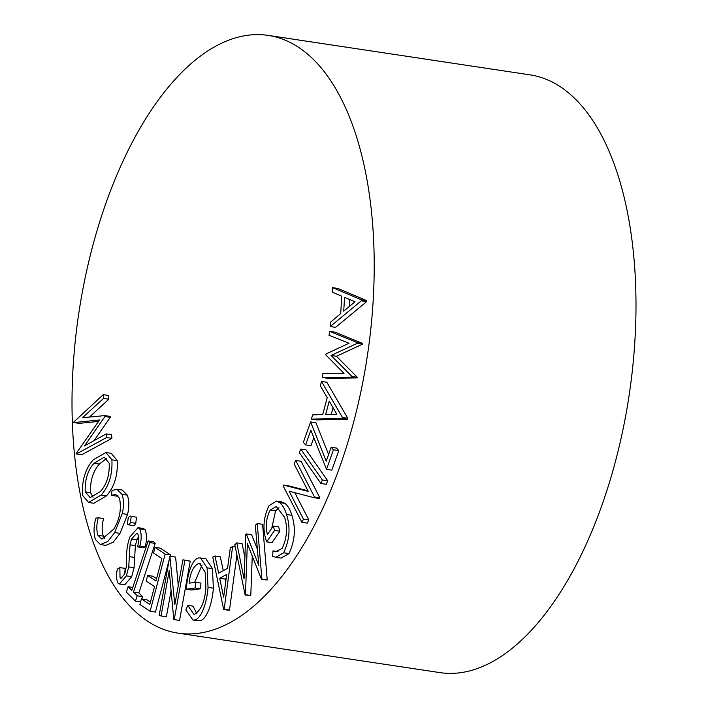 <?xml version="1.0" encoding="UTF-8"?>
<svg xmlns="http://www.w3.org/2000/svg" width="708" height="708" viewBox="0 0 708 708"><rect width="100%" height="100%" fill="white"/><g stroke="black" fill="none" stroke-linecap="round" stroke-linejoin="round"><path stroke-width="1.06" d="M208.249 50.64A302.254 145.857 -81.4 0 0 72.8 372.532A302.254 145.857 -81.4 0 0 178.08 633.156A302.254 145.857 -81.4 0 0 237.976 617.916A302.254 145.857 -81.4 0 0 373.426 296.024A302.254 145.857 -81.4 0 0 268.146 35.4A302.254 145.857 -81.4 0 0 208.249 50.64M178.08 633.156L439.854 672.6A302.254 145.857 -81.4 0 0 499.751 657.36A302.254 145.857 -81.4 0 0 635.2 335.468A302.254 145.857 -81.4 0 0 529.92 74.844L268.146 35.4M332.503 287.634L337.84 288.439L366.717 300.608L366.664 301.599L335.592 327.353L330.247 326.547L330.503 322.202L340.725 313.591L341.734 296.192L332.238 292.139L332.503 287.634L361.381 299.803L361.328 300.794L330.247 326.547M305.626 444.889L303.351 442.341L310.591 421.906L326.22 461.2L331.158 447.27L336.495 448.076L338.76 450.598L331.84 470.147L326.503 469.342L310.839 430.181L305.626 444.889L310.971 445.695L313.821 437.641M310.591 421.906L315.936 422.711L328.583 454.527M306.104 449.899L327.724 480.803L326.282 484.316L320.936 483.511L299.316 452.616L300.758 449.093L306.104 449.899M283.483 485.077L308.272 491.432L294.077 463.82L295.732 460.483L301.077 461.289L319.848 497.812L319.494 498.52L314.157 497.715L289.112 491.193L303.475 519.15L308.821 519.955L307.237 523.132L301.891 522.327L283.12 485.803L283.483 485.077L288.829 485.883L307.936 490.786M294.802 492.671L308.821 519.955M272.996 550.868L275.571 551.806L282.218 548.381C287.014 537.921 287.82 527.575 284.625 517.362L276.306 506.53L270.235 510.087C266.235 517.875 265.288 526.017 267.394 534.513L273.253 526.044L274.571 530.416L266.659 541.859C262.438 530.035 263.208 517.99 268.969 505.724L276.386 501.096L281.722 501.901L284.961 503.397C287.961 505.839 290.262 509.804 291.864 515.3C295.953 527.947 294.997 540.708 288.979 553.594L281.049 558.116L275.713 557.311L272.58 556.231L272.996 550.868L278.049 551.629M279.005 507.733L275.571 510.893L271.757 528.212M273.253 526.044L278.589 526.849L279.908 531.221L271.996 542.664L266.659 541.859M236.773 542.886L244.056 578.94L245.764 534.381L246.26 533.912L258.774 565.329L255.331 525.327L257.243 523.504L262.588 524.309L267.226 579.967L261.562 579.48L247.34 543.655L245.455 594.711L250.791 595.516L245.136 595.021L234.808 544.744L236.773 542.886L242.109 543.691L244.879 557.4M252.252 556.028L250.791 595.516M246.26 533.912L251.597 534.717L257.385 549.249M236.915 555.019L229.498 610.039L228.994 610.305L223.657 609.5L212.763 557.152L214.975 555.966L218.63 573.153L227.525 568.4L230.312 547.771L232.613 546.532L224.153 609.234L223.657 609.5M214.975 555.966L220.312 556.771L223.277 570.675M73.906 422.561L73.862 421.941L103.2 394.683L103.501 398.427L82.491 417.738L104.837 415.605L104.908 416.561L84.509 445.916L106.253 433.898L111.599 434.703L111.882 438.376L81.686 454.775L76.349 453.97L76.305 453.341L99.527 419.986L73.906 422.561L79.243 423.366L98.527 421.428M103.2 394.683L108.545 395.48L108.837 399.232L89.429 417.074M104.837 415.605L110.174 416.41L110.253 417.366L94.084 440.624M105.908 452.518L111.253 453.324L117.227 460.642C117.953 475.218 114.386 486.945 106.527 495.821L93.89 503.273L88.553 502.468L82.517 495.264C81.73 480.537 85.332 468.705 93.306 459.784L105.908 452.518L111.891 459.837C112.616 474.413 109.05 486.139 101.191 495.016L88.553 502.468M98.279 517.743C96.456 524.362 96.341 530.221 97.961 535.337L101.925 539.151L113.714 529.195C119.687 519.513 121.626 509.194 119.519 498.237L115.59 494.343L111.404 495.335L112.023 490.52L116.873 489.219L121.962 494.326C123.918 499.768 124.006 506.193 122.227 513.61L114.678 532.566L107.846 541.443L100.421 544.567L95.492 539.629C93.465 533.381 93.589 526.212 95.872 518.123L98.279 517.743L103.625 518.548C101.793 525.159 101.687 531.027 103.297 536.142L104.881 538.717M117.909 495.6L116.74 496.14L111.404 495.335M116.873 489.219L122.218 490.025L127.307 495.131C129.254 500.574 129.343 506.999 127.564 514.415L120.015 533.372L113.183 542.248L105.758 545.372L100.421 544.567M136.529 517.212L131.192 516.406L130.422 522.486C129.431 524.681 128.413 525.354 127.369 524.513L128.148 518.433C129.13 516.256 130.148 515.574 131.192 516.406L136.529 517.212L135.759 523.292C134.777 525.486 133.759 526.159 132.706 525.318M119.856 567.604L120.033 577.684L120.944 578.339L124.732 573.958L126.484 565.949L126.635 558.116C126.405 550.744 127.493 543.673 129.918 536.894L137.998 527.655L143.343 528.46L145.087 529.664C146.937 534.23 146.972 539.947 145.193 546.806L142.866 547.673L137.529 546.877C138.83 541.956 138.945 537.691 137.856 534.08L136.679 533.292L131.573 539.027L136.909 539.832L135.37 545.629L134.078 567.701L131.697 576.675L124.741 584.808L119.404 584.003L117.864 582.967C116.342 579.339 116.165 574.719 117.351 569.108L119.856 567.604L125.192 568.4L124.581 574.294M138.6 536.549L136.909 539.832M148.149 540.921L149.839 542.602L133.493 592.109L137.21 595.809L135.44 601.154L126.325 592.083L128.095 586.737L131.803 590.428L148.149 540.921L153.486 541.717L155.185 543.408L138.839 592.915L142.547 596.614L141.777 598.933M155.025 547.364L165.15 554.054L150.114 611.243L139.918 604.499L141.396 598.871L149.822 604.437L154.521 586.56L146.175 581.038L147.645 575.436L155.99 580.958L161.893 558.524L153.539 553.001L155.025 547.364L160.371 548.169L170.486 554.86L170.132 556.222M169.168 559.886L155.45 612.048L150.114 611.243M141.396 598.871L146.742 599.676L150.432 602.119M147.645 575.436L152.981 576.241L156.601 578.64M161.052 615.96L159.158 615.429L169.84 556.178L174.832 604.623L182.903 559.842L188.248 560.639L190.231 561.196L179.558 620.447L173.796 619.518L169.221 570.613L161.052 615.96L166.389 616.765L171.097 590.649M169.84 556.178L175.611 557.107L178.283 585.463M187.788 605.367L193.753 614.172L194.718 614.19C201.134 610.128 204.86 601.34 205.878 587.826L205.161 572.232L199.559 563.55L198.497 563.55C193.434 566.064 190.293 572.613 189.08 583.188L195.603 582.268L195.143 587.976L186.328 589.215C187.045 576.586 191.479 558.833 199.01 557.895L205.851 558.7L212.435 568.63L213.374 588.198C212.453 601.561 207.373 619.535 199.656 620.854L192.939 620.058L185.85 609.942L187.788 605.367L193.125 606.172L196.612 613.402M202.063 565.028L194.647 582.401M195.603 582.268L200.939 583.073L200.479 588.782L191.664 590.021L186.328 589.215M321.494 381.435L326.839 382.24L347.734 418.233L347.478 419.207L316.795 419.906L311.449 419.101L312.573 414.906L322.715 414.516L327.202 397.675L320.335 385.789L321.494 381.435L342.398 417.437L342.132 418.401L311.449 419.101M334.999 332.149L362.691 343.469L362.584 344.132L336.433 356.266L357.274 377.258L357.168 377.922L327.6 378.284L322.264 377.479L322.901 373.452L344.026 373.381L325.866 354.965L326.025 353.947L349.009 343.247L329.016 335.3L329.654 331.344L334.999 332.149M106.253 433.898L106.545 437.571L111.882 438.376M104.908 416.561L110.253 417.366M103.501 398.427L108.837 399.232M106.545 437.571L76.349 453.97M85.225 491.83L90.173 497.6L100.421 491.511C106.766 484.422 109.687 474.98 109.182 463.209L104.218 457.191L94.067 463.253C87.686 470.386 84.739 479.918 85.225 491.83L90.571 492.635L93.067 497.273M101.191 495.016L106.527 495.821M111.891 459.837L117.227 460.642M94.067 463.253L99.403 464.059C93.022 471.192 90.084 480.723 90.571 492.635M106.678 458.333L99.403 464.059M114.678 532.566L120.015 533.372M122.227 513.61L127.564 514.415M121.962 494.326L127.307 495.131M97.961 535.337L103.297 536.142M130.422 522.486L135.759 523.292M133.299 525.805L127.369 524.513M137.998 527.655L139.742 528.858L145.087 529.664M139.742 528.858C141.6 533.425 141.635 539.142 139.857 546.001L145.193 546.806M120.033 577.684L122.059 577.985M131.573 539.027L130.033 544.824L128.732 566.896L126.36 575.87L131.697 576.675M126.36 575.87L119.404 584.003M128.732 566.896L134.078 567.701M130.033 544.824L135.37 545.629M139.857 546.001L137.529 546.877M133.493 592.109L138.839 592.915M137.21 595.809L142.547 596.614M149.839 542.602L155.185 543.408M128.095 586.737L132.785 587.445M135.44 601.154L140.6 601.933M165.15 554.054L170.486 554.86M182.903 559.842L190.231 561.196M170.265 556.302L175.611 557.107M184.894 560.391L174.212 619.642M200.514 557.895L207.09 567.825L208.037 587.392C207.117 600.756 202.037 618.73 194.311 620.049L199.656 620.854M194.311 620.049L192.939 620.058M208.037 587.392L213.374 588.198M207.09 567.825L212.435 568.63M195.143 587.976L200.479 588.782M198.497 563.55L200.568 563.86M223.639 597.18L226.719 574.445L219.675 578.224L223.639 597.18M224.153 609.234L229.498 610.039M232.613 546.532L235.26 546.93M219.675 578.224L225.011 579.029L225.666 582.171M226.179 578.401L225.011 579.029M257.243 523.504L261.889 579.162L267.226 579.967M276.386 501.096L279.625 502.591C282.616 505.034 284.917 509.008 286.519 514.495C290.616 527.141 289.652 539.903 283.642 552.789L288.979 553.594M283.642 552.789L275.713 557.311M286.519 514.495L291.864 515.3M279.625 502.591L284.961 503.397M274.571 530.416L279.908 531.221M270.235 510.087L275.571 510.893M303.475 519.15L301.891 522.327M295.732 460.483L314.502 497.007L319.848 497.812M314.502 497.007L314.157 497.715M300.758 449.093L322.388 479.997L327.724 480.803M322.388 479.997L320.936 483.511M331.158 447.27L333.424 449.792L338.76 450.598M333.424 449.792L326.503 469.342M336.787 414.198L329.229 401.117L325.662 414.499L336.787 414.198M342.398 417.437L347.734 418.233M342.132 418.401L347.478 419.207M333.034 407.693L331.256 414.348M329.654 331.344L357.354 342.663L357.239 343.327L331.087 355.469L351.938 376.452L351.832 377.116L357.168 377.922M351.832 377.116L322.264 377.479M351.938 376.452L357.274 377.258M331.087 355.469L336.433 356.266M357.239 343.327L362.584 344.132M357.354 342.663L362.691 343.469M343.734 311.131L354.991 301.776L344.531 297.325L343.734 311.131M361.381 299.803L366.717 300.608M361.328 300.794L366.664 301.599M349.787 299.564L349.389 306.431M129.254 556.63L134.6 557.435"/></g></svg>
